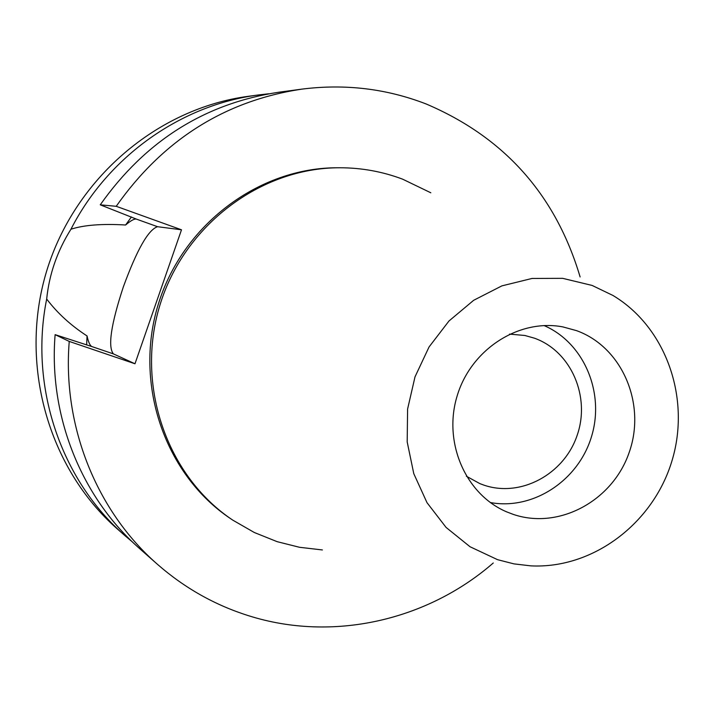 <?xml version="1.0" encoding="UTF-8"?>
<svg xmlns="http://www.w3.org/2000/svg" width="714" height="714" viewBox="0 0 714 714"><rect width="100%" height="100%" fill="white"/><g stroke="black" fill="none" stroke-linecap="round" stroke-linejoin="round"><path stroke-width="1.07" d="M592.129 285.439L612.915 295.444C666.216 327.28 691.045 398.573 671.91 461.021C653.096 523.567 592.825 569.031 530.823 565.863L513.973 563.881L497.542 559.669L470.035 546.745L446.098 527.441L426.999 502.665L413.781 473.659L407.185 441.904L407.596 409.051L415.012 376.84L429.06 346.959L448.972 320.997L473.685 300.282L501.88 285.877L532.055 278.451L562.659 278.335L592.129 285.439M322.398 549.95L299.514 547.29L277.139 541.667L254.309 532.501L232.871 520.194C167.014 476.399 135.285 385.712 159.793 305.547C183.989 225.285 260.78 167.549 339.873 167.763C361.596 167.79 382.508 171.592 402.607 179.16L430.828 192.789M513.17 514.357C559.026 530.091 612.933 500.701 629.293 452.114C646.313 403.758 622.117 347.022 576.537 330.644L562.918 326.914C518.98 318.444 471.07 349.262 457.174 395.833C442.841 442.269 465.519 494.516 506.753 511.902L513.17 514.357M544.059 325.557C584.025 342.782 605.044 392.771 591.504 436.611C578.385 480.584 533.126 510.448 490.322 502.54M466.358 476.22L479.888 483.628L483.753 485.074C520.56 497.819 563.989 474.426 577.108 435.469C590.773 396.707 571.111 351.226 534.447 338.186L524.861 335.482L509.493 334.116M46.678 299.023C49.23 274.14 57.325 250.882 70.945 229.23C108.233 156.214 181.213 104.824 258.709 94.917L248.534 96.283C157.258 108.35 74.675 178.705 46.615 271.186C18.528 363.667 48.052 468.063 117.212 528.833L124.914 535.625C60.824 480.004 29.051 386.452 46.678 299.023C57.325 313.071 70.784 325.379 87.046 335.946L86.644 344.951M132.625 542.131L124.914 535.625M70.945 229.23C83.913 225.017 102.129 223.607 125.602 224.999C130.546 220.796 134.08 218.805 136.204 219.037L157.562 226.704L181.499 229.801L116.212 206.301L100.255 204.829L136.204 219.037M181.499 229.801L134.982 363.774L113.383 353.885C107.689 346.745 111.009 324.388 123.361 286.823C136.981 249.632 148.378 229.596 157.562 226.704M87.046 335.946C88.384 342.122 90 345.665 91.892 346.576L55.121 334.652L69.24 341.426C62.252 426.231 96.676 511.295 157.446 564.31L140.176 549.084C81.592 497.97 48.427 416.146 55.121 334.652M258.709 94.917L268.741 93.784M131.412 216.958L125.602 224.999M116.212 206.301C163.06 139.837 224.892 100.79 301.701 89.152L278.879 92.213C204.847 103.432 145.308 140.97 100.255 204.829M301.701 89.152C344.871 83.663 386.319 88.59 426.044 103.932C504.352 137.213 555.706 194.886 580.116 276.952M493.267 562.998C427.133 620.564 332.635 642.252 248.874 615.807C215.093 605.222 184.614 588.059 157.446 564.31M134.982 363.774L69.24 341.426M339.873 167.763L337.499 167.763C258.682 167.549 182.168 225.071 158.062 305.021C133.652 384.882 165.273 475.229 230.908 518.873L232.871 520.194M113.383 353.885L91.892 346.576"/></g></svg>
